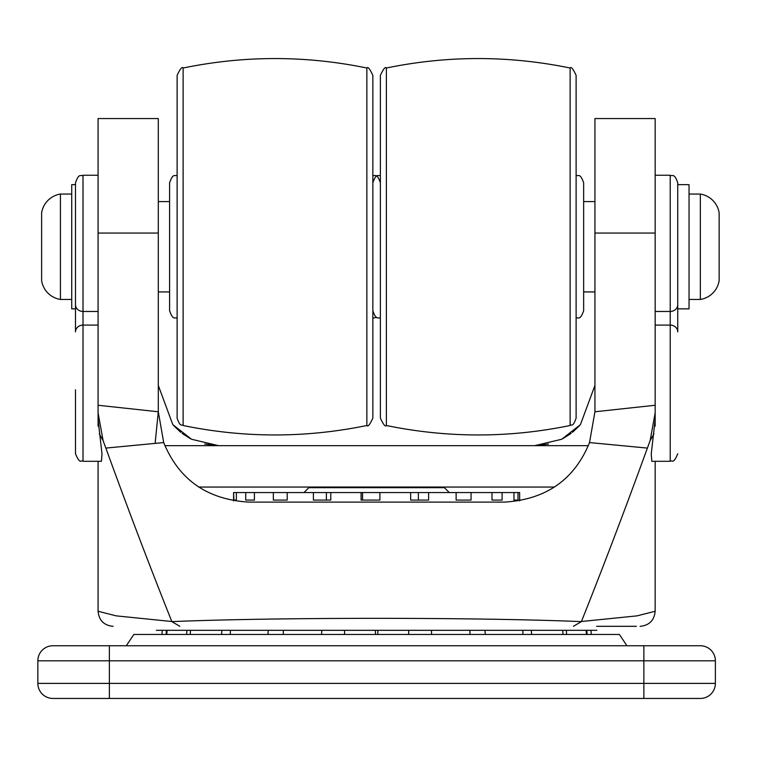 <?xml version="1.0" encoding="UTF-8"?>
<svg xmlns="http://www.w3.org/2000/svg" width="757" height="757" viewBox="0 0 757 757"><rect width="100%" height="100%" fill="white"/><g stroke="black" fill="none" stroke-linecap="round" stroke-linejoin="round"><path stroke-width="1.14" d="M653.934 433.752L650.121 440.678L647.386 448.087L589.523 442.571L594.936 411.77L655.165 405.26L655.165 419.529L651.228 454.02L651.834 461.306L670.219 461.306L670.219 175.236C672.443 176.684 674.165 172.473 677.742 182.768L677.742 331.897A7.532 6.813 -0 0 0 670.219 325.084L655.165 325.084M75.492 389.789L75.492 453.784L75.492 389.789M98.079 325.084L83.015 325.084A7.532 6.813 0 0 0 75.492 331.897L75.492 182.768C79.069 172.473 80.791 176.684 83.015 175.236L83.015 461.306C81.027 459.508 80.204 465.186 75.492 453.784M98.079 461.306L98.079 611.268L116.2 615.867L171.811 621.506C149.82 566.435 127.829 508.628 105.848 448.087L103.113 440.678L98.079 412.887L98.079 419.529L98.079 405.26L158.298 411.77L158.298 118.556L98.079 118.556L98.079 405.26M83.015 461.306L101.41 461.306L102.006 454.02L98.079 419.529M164.894 445.655L376.617 445.655M103.113 440.678L99.299 433.752M594.936 411.77L594.936 233.052L655.165 233.052L655.165 426.144M655.165 233.052L655.165 118.556L594.936 118.556L594.936 233.052M579.673 425.5L572.443 432.37M571.138 433.382L562.886 438.653M548.57 444.037L534.707 445.655L218.527 445.655L191.521 439.259L172.814 424.639L158.298 385.427M171.811 621.506L171.867 621.62C276.589 617.248 476.418 617.248 581.376 621.62L581.433 621.506C603.414 566.435 625.405 508.628 647.386 448.087M581.433 621.506L637.072 615.857L655.155 611.268L655.165 461.306M535.208 445.655L588.34 445.655M98.079 419.558L98.079 426.144M594.936 385.427L580.42 424.639L561.713 439.259L534.707 445.655M589.523 442.571C574.468 479.607 546.157 499.459 504.597 502.109L248.637 502.109C207.2 499.525 178.889 479.683 163.711 442.571L105.848 448.087M636.429 626.323L596.63 626.323M218.527 445.655L204.664 444.037M190.357 438.653L182.096 433.382M180.791 432.37L173.571 425.5M98.079 233.052L158.298 233.052M155.138 443.413A75.284 0.558 95.8 0 1 158.298 411.77L163.711 442.571M179.844 626.323L171.867 621.62M581.376 621.62L573.39 626.323M650.121 440.678L655.165 412.887M71.726 299.45L60.437 299.45A22.587 22.587 0 0 1 41.616 280.629L41.616 212.878A22.587 22.587 0 0 1 60.437 194.057L71.726 194.057M75.492 308.865L71.726 308.865L71.726 184.651L75.492 184.651M594.936 291.928L583.647 291.928M169.596 291.928L158.298 291.928M594.936 201.589L583.647 201.589M169.596 201.589L158.298 201.589M60.437 299.45L60.437 194.057M689.04 194.057L700.329 194.057A22.587 22.587 0 0 1 719.15 212.878L719.15 280.629A22.587 22.587 0 0 1 700.329 299.45L689.04 299.45M677.742 184.651L689.04 184.651L689.04 308.865L677.742 308.865L677.742 246.754M700.329 194.057L700.329 299.45M156.358 630.316L596.876 630.316M502.099 500.084L491.993 500.084L502.099 500.084L502.099 492.552L513.956 492.552L513.956 500.084L518.015 500.084L518.015 492.552L519.652 492.552L519.652 500.85M491.993 500.084L491.993 492.552L471.053 492.552L471.053 500.084L456.13 500.084L456.13 492.552L428.613 492.552L428.613 500.084L410.663 500.084L410.663 492.552L379.9 492.552L379.9 500.084L361.098 500.084L361.098 492.552L330.79 492.552L330.79 500.084L326.381 500.084L326.381 492.552L313.398 492.552L313.398 500.084L330.79 500.084M254.418 500.084L245.713 500.084L254.418 500.084L254.418 492.552L273.334 492.552L273.334 500.084L287.215 500.084L287.215 492.552L313.398 492.552M245.713 500.084L245.713 492.552L236.364 492.552L236.364 500.084L233.894 500.084L236.364 500.084M233.894 500.084L233.582 492.552L233.582 500.86M236.364 492.552L233.894 492.552M254.418 492.552L245.713 492.552M287.215 492.552L273.334 492.552M330.79 492.552L326.381 492.552M379.9 492.552L361.098 492.552M428.613 492.552L410.663 492.552M471.053 492.552L456.13 492.552M502.099 492.552L491.993 492.552M518.015 492.552L513.956 492.552M362.556 500.084L362.556 492.552M410.663 500.084L418.366 500.084L418.366 492.552M675.859 698.446L52.905 698.446L109.368 698.446L109.368 683.391L643.866 683.391L643.866 660.804L109.368 660.804L109.368 683.391L37.85 683.391L37.85 660.804A15.055 15.055 0 0 1 52.905 645.749L700.329 645.749A15.055 15.055 0 0 1 715.384 660.804L715.384 683.391A15.055 15.055 0 0 1 700.329 698.446L643.866 698.446L643.866 683.391L715.384 683.391M303.973 492.552L308.865 487.659L444.368 487.659L449.261 492.552M126.305 645.749L133.838 634.461L619.406 634.461L626.928 645.749M77.375 645.749L52.905 645.749A15.055 15.055 0 0 0 37.85 660.804L109.368 660.804L109.368 645.749M715.384 660.804A15.055 15.055 0 0 0 700.329 645.749A15.055 15.055 0 0 1 715.384 660.804L643.866 660.804L643.866 645.749M52.905 698.446A15.055 15.055 0 0 1 37.85 683.391M570.125 425.5L570.125 68.016C571.1 66.398 573.096 68.859 576.115 75.378L576.115 418.129C572.68 428.017 571.601 423.854 570.125 425.5C508.874 438.104 447.624 438.104 386.373 425.5C385.398 427.109 383.402 424.658 380.383 418.129L380.383 75.378C383.402 68.859 385.398 66.398 386.373 68.016L386.373 425.5M380.383 389.789L380.383 318.271C378.15 316.833 376.437 321.034 372.851 310.748M576.115 175.236C578.376 176.769 579.928 172.312 583.647 182.768L583.647 310.748C579.928 321.195 578.376 316.748 576.115 318.271L576.115 249.403M183.118 68.016L183.118 425.5C181.642 423.854 180.554 428.017 177.119 418.129L177.119 75.378C180.138 68.859 182.134 66.398 183.118 68.016C244.36 55.403 305.61 55.403 366.861 68.016C367.836 66.398 369.832 68.859 372.851 75.378L372.851 418.129C369.832 424.658 367.836 427.109 366.861 425.5L366.861 68.016M177.119 318.271C174.867 316.748 173.306 321.195 169.596 310.748L169.596 182.768C173.306 172.312 174.867 176.769 177.119 175.236M670.219 311.468A7.532 6.813 0 0 0 677.742 304.655A7.532 6.813 180 0 1 670.219 311.468L655.165 311.468M198.703 487.054L554.531 487.054M75.492 304.655A7.532 6.813 180 0 0 83.015 311.468L98.079 311.468M166.9 634.461A26.911 26.24 -90 0 1 166.89 633.931A26.911 26.24 -90 0 1 167.127 630.316M190.329 634.461A26.911 23.306 -90 0 1 190.319 633.931A26.911 23.306 -90 0 1 190.527 630.316M230.308 634.461A26.911 18.31 -90 0 1 230.298 633.931A26.911 18.31 -90 0 1 230.469 630.316M283.288 634.461A26.911 11.677 -90 0 1 283.279 633.931A26.911 11.677 -90 0 1 283.383 630.316M344.558 634.461A26.911 4.012 -90 0 1 344.558 633.931A26.911 4.012 -90 0 1 344.596 630.316M408.676 634.461A26.911 4.012 -90 0 0 408.676 633.931A26.911 4.012 -90 0 0 408.648 630.316M469.955 634.461A26.911 11.677 -90 0 0 469.955 633.931A26.911 11.677 -90 0 0 469.851 630.316M522.936 634.461A26.911 18.31 -90 0 0 522.936 633.931A26.911 18.31 -90 0 0 522.765 630.316M562.915 634.461A26.911 23.306 -90 0 0 562.915 633.931A26.911 23.306 -90 0 0 562.706 630.316M586.334 634.461A26.911 26.24 -90 0 0 586.344 633.931A26.911 26.24 -90 0 0 586.107 630.316M372.851 249.403L372.851 175.236C375.084 176.684 376.797 172.473 380.383 182.768M670.219 461.306C672.207 459.508 673.03 465.186 677.742 453.784M83.015 175.236L98.079 175.236M670.219 175.236L655.165 175.236M655.165 611.268C654.266 620.409 649.241 625.433 640.1 626.323M98.079 611.268C98.978 620.409 103.993 625.433 113.134 626.323M162.272 630.316A26.911 26.911 0 0 0 162.036 634.461M166.464 630.316A26.911 26.911 0 0 0 166.228 634.461M186.96 630.316A26.911 26.911 0 0 0 186.724 634.461M221.933 630.316A26.911 26.911 0 0 0 221.697 634.461M321.763 631.508A26.911 26.911 0 0 0 321.63 630.316M268.29 630.316A26.911 26.911 0 0 0 268.054 634.461M375.472 634.461A26.911 26.911 0 0 0 375.235 630.316M321.895 630.316A26.911 26.911 0 0 0 321.659 634.461M431.575 634.461A26.911 26.911 0 0 0 431.339 630.316M377.998 630.316A26.911 26.911 0 0 0 377.762 634.461M485.18 634.461A26.911 26.911 0 0 0 484.944 630.316M431.604 630.316A26.911 26.911 0 0 0 431.471 631.508M531.537 634.461A26.911 26.911 0 0 0 531.3 630.316M566.52 634.461A26.911 26.911 0 0 0 566.274 630.316M587.016 634.461A26.911 26.911 0 0 0 586.77 630.316M591.208 634.461A26.911 26.911 0 0 0 590.962 630.316M570.125 68.016C508.874 55.403 447.624 55.403 386.373 68.016M380.383 175.236C378.15 176.684 376.437 172.473 372.851 182.768M183.118 425.5C244.36 438.104 305.61 438.104 366.861 425.5M372.851 318.271L376.617 317.268"/></g></svg>
